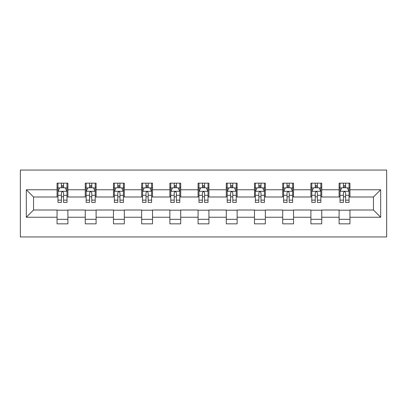 <?xml version="1.0" encoding="UTF-8"?>
<svg xmlns="http://www.w3.org/2000/svg" width="407" height="407" viewBox="0 0 407 407"><rect width="100%" height="100%" fill="white"/><g stroke="black" fill="none" stroke-linecap="round" stroke-linejoin="round"><path stroke-width="0.61" d="M20.35 236.95L386.65 236.95L386.65 170.05L20.35 170.05L20.35 236.95M349.949 189.759L349.949 183.16L339.102 183.16L339.102 189.759L321.744 189.759L321.744 183.16L310.897 183.16L310.897 189.759L293.539 189.759L293.539 183.16L282.692 183.16L282.692 189.759L265.333 189.759L265.333 183.16L254.487 183.16L254.487 189.759L237.128 189.759L237.128 183.16L226.282 183.16L226.282 189.759L208.923 189.759L208.923 183.16L198.077 183.16L198.077 189.759L180.718 189.759L180.718 183.16L169.872 183.16L169.872 189.759L152.513 189.759L152.513 183.16L141.667 183.16L141.667 189.759L124.308 189.759L124.308 183.16L113.461 183.16L113.461 189.759L96.103 189.759L96.103 183.16L85.256 183.16L85.256 189.759L67.898 189.759L67.898 183.16L57.051 183.16L57.051 189.759L26.318 189.759L26.318 217.241L33.547 210.007L57.051 210.007L57.051 223.84L67.898 223.84L67.898 210.007L85.256 210.007L85.256 223.84L96.103 223.84L96.103 210.007L113.461 210.007L113.461 223.84L124.308 223.84L124.308 210.007L141.667 210.007L141.667 223.84L152.513 223.84L152.513 210.007L169.872 210.007L169.872 223.84L180.718 223.84L180.718 210.007L198.077 210.007L198.077 223.84L208.923 223.84L208.923 210.007L226.282 210.007L226.282 223.84L237.128 223.84L237.128 210.007L254.487 210.007L254.487 223.84L265.333 223.84L265.333 210.007L282.692 210.007L282.692 223.84L293.539 223.84L293.539 210.007L310.897 210.007L310.897 223.84L321.744 223.84L321.744 210.007L339.102 210.007L339.102 223.84L349.949 223.84L349.949 210.007L373.453 210.007L373.453 196.993L349.949 196.993L349.949 189.759L380.682 189.759L380.682 217.241L349.949 217.241M339.102 217.241L321.744 217.241M310.897 217.241L293.539 217.241M282.692 217.241L265.333 217.241M254.487 217.241L237.128 217.241M226.282 217.241L208.923 217.241M198.077 217.241L180.718 217.241M169.872 217.241L152.513 217.241M141.667 217.241L124.308 217.241M113.461 217.241L96.103 217.241M85.256 217.241L67.898 217.241M57.051 217.241L26.318 217.241M339.102 189.759L339.102 196.993L321.744 196.993L321.744 189.759M310.897 189.759L310.897 196.993L293.539 196.993L293.539 189.759M282.692 189.759L282.692 196.993L265.333 196.993L265.333 189.759M254.487 189.759L254.487 196.993L237.128 196.993L237.128 189.759M226.282 189.759L226.282 196.993L208.923 196.993L208.923 189.759M198.077 189.759L198.077 196.993L180.718 196.993L180.718 189.759M169.872 189.759L169.872 196.993L152.513 196.993L152.513 189.759M141.667 189.759L141.667 196.993L124.308 196.993L124.308 189.759M113.461 189.759L113.461 196.993L96.103 196.993L96.103 189.759M85.256 189.759L85.256 196.993L67.898 196.993L67.898 189.759M57.051 189.759L57.051 196.993L33.547 196.993L26.318 189.759M33.547 196.993L33.547 210.007M380.682 217.241L373.453 210.007M373.453 196.993L380.682 189.759M57.051 187.678L57.957 187.678M61.391 187.678L63.563 187.678M66.997 187.678L67.898 187.678M57.051 196.81L57.957 196.81M61.391 196.81L63.563 196.81M66.997 196.81L67.898 196.81M57.051 210.19L67.898 210.19M57.051 219.322L67.898 219.322M85.256 210.19L96.103 210.19M85.256 219.322L96.103 219.322M85.256 187.678L86.162 187.678M89.596 187.678L91.768 187.678M95.202 187.678L96.103 187.678M85.256 196.81L86.162 196.81M89.596 196.81L91.768 196.81M95.202 196.81L96.103 196.81M113.461 210.19L124.308 210.19M113.461 219.322L124.308 219.322M113.461 187.678L114.367 187.678M117.801 187.678L119.968 187.678M123.407 187.678L124.308 187.678M113.461 196.81L114.367 196.81M117.801 196.81L119.968 196.81M123.407 196.81L124.308 196.81M141.667 210.19L152.513 210.19M141.667 219.322L152.513 219.322M141.667 187.678L142.572 187.678M146.006 187.678L148.173 187.678M151.613 187.678L152.513 187.678M141.667 196.81L142.572 196.81M146.006 196.81L148.173 196.81M151.613 196.81L152.513 196.81M169.872 210.19L180.718 210.19M169.872 219.322L180.718 219.322M169.872 187.678L170.777 187.678M174.211 187.678L176.379 187.678M179.818 187.678L180.718 187.678M169.872 196.81L170.777 196.81M174.211 196.81L176.379 196.81M179.818 196.81L180.718 196.81M198.077 210.19L208.923 210.19M198.077 219.322L208.923 219.322M198.077 187.678L198.982 187.678M202.416 187.678L204.584 187.678M208.018 187.678L208.923 187.678M198.077 196.81L198.982 196.81M202.416 196.81L204.584 196.81M208.018 196.81L208.923 196.81M226.282 210.19L237.128 210.19M226.282 219.322L237.128 219.322M226.282 187.678L227.182 187.678M230.621 187.678L232.789 187.678M236.223 187.678L237.128 187.678M226.282 196.81L227.182 196.81M230.621 196.81L232.789 196.81M236.223 196.81L237.128 196.81M254.487 210.19L265.333 210.19M254.487 219.322L265.333 219.322M254.487 187.678L255.387 187.678M258.827 187.678L260.994 187.678M264.428 187.678L265.333 187.678M254.487 196.81L255.387 196.81M258.827 196.81L260.994 196.81M264.428 196.81L265.333 196.81M282.692 210.19L293.539 210.19M282.692 219.322L293.539 219.322M282.692 187.678L283.593 187.678M287.032 187.678L289.199 187.678M292.633 187.678L293.539 187.678M282.692 196.81L283.593 196.81M287.032 196.81L289.199 196.81M292.633 196.81L293.539 196.81M310.897 210.19L321.744 210.19M310.897 219.322L321.744 219.322M310.897 187.678L311.798 187.678M315.232 187.678L317.404 187.678M320.838 187.678L321.744 187.678M310.897 196.81L311.798 196.81M315.232 196.81L317.404 196.81M320.838 196.81L321.744 196.81M339.102 210.19L349.949 210.19M339.102 219.322L349.949 219.322M339.102 187.678L340.003 187.678M343.437 187.678L345.609 187.678M349.043 187.678L349.949 187.678M339.102 196.81L340.003 196.81M343.437 196.81L345.609 196.81M349.043 196.81L349.949 196.81M63.563 185.511L61.391 185.511M66.997 200.147L63.563 200.147L63.563 202.416L66.997 202.416L66.997 191.387L65.186 187.769L59.763 187.769L57.957 191.387L57.957 202.416L61.391 202.416L61.391 200.147L57.957 200.147M57.957 191.387L57.957 183.16M66.997 191.387L66.997 183.16M61.391 187.769L61.391 183.16M63.563 183.16L63.563 187.769M63.563 200.147L63.563 192.74C62.841 191.351 62.113 191.351 61.391 192.74L61.391 200.147M91.768 185.511L89.596 185.511M95.202 200.147L91.768 200.147L91.768 202.416L95.202 202.416L95.202 191.387L93.391 187.769L87.968 187.769L86.162 191.387L86.162 202.416L89.596 202.416L89.596 200.147L86.162 200.147M86.162 191.387L86.162 183.16M95.202 191.387L95.202 183.16M89.596 187.769L89.596 183.16M91.768 183.16L91.768 187.769M91.768 200.147L91.768 192.74C91.046 191.351 90.318 191.351 89.596 192.74L89.596 200.147M119.968 185.511L117.801 185.511M123.407 200.147L119.968 200.147L119.968 202.416L123.407 202.416L123.407 191.387L121.596 187.769L116.173 187.769L114.367 191.387L114.367 202.416L117.801 202.416L117.801 200.147L114.367 200.147M114.367 191.387L114.367 183.16M123.407 191.387L123.407 183.16M117.801 187.769L117.801 183.16M119.968 183.16L119.968 187.769M119.968 200.147L119.968 192.74C119.246 191.351 118.523 191.351 117.801 192.74L117.801 200.147M148.173 185.511L146.006 185.511M151.613 200.147L148.173 200.147L148.173 202.416L151.613 202.416L151.613 191.387L149.801 187.769L144.378 187.769L142.572 191.387L142.572 202.416L146.006 202.416L146.006 200.147L142.572 200.147M142.572 191.387L142.572 183.16M151.613 191.387L151.613 183.16M146.006 187.769L146.006 183.16M148.173 183.16L148.173 187.769M148.173 200.147L148.173 192.74C147.451 191.351 146.729 191.351 146.006 192.74L146.006 200.147M176.379 185.511L174.211 185.511M179.818 200.147L176.379 200.147L176.379 202.416L179.818 202.416L179.818 191.387L178.007 187.769L172.583 187.769L170.777 191.387L170.777 202.416L174.211 202.416L174.211 200.147L170.777 200.147M170.777 191.387L170.777 183.16M179.818 191.387L179.818 183.16M174.211 187.769L174.211 183.16M176.379 183.16L176.379 187.769M176.379 200.147L176.379 192.74C175.656 191.351 174.934 191.351 174.211 192.74L174.211 200.147M204.584 185.511L202.416 185.511M208.018 200.147L204.584 200.147L204.584 202.416L208.018 202.416L208.018 191.387L206.212 187.769L200.788 187.769L198.982 191.387L198.982 202.416L202.416 202.416L202.416 200.147L198.982 200.147M198.982 191.387L198.982 183.16M208.018 191.387L208.018 183.16M202.416 187.769L202.416 183.16M204.584 183.16L204.584 187.769M204.584 200.147L204.584 192.74C203.861 191.351 203.139 191.351 202.416 192.74L202.416 200.147M232.789 185.511L230.621 185.511M236.223 200.147L232.789 200.147L232.789 202.416L236.223 202.416L236.223 191.387L234.417 187.769L228.993 187.769L227.182 191.387L227.182 202.416L230.621 202.416L230.621 200.147L227.182 200.147M227.182 191.387L227.182 183.16M236.223 191.387L236.223 183.16M230.621 187.769L230.621 183.16M232.789 183.16L232.789 187.769M232.789 200.147L232.789 192.74C232.066 191.351 231.344 191.351 230.621 192.74L230.621 200.147M260.994 185.511L258.827 185.511M264.428 200.147L260.994 200.147L260.994 202.416L264.428 202.416L264.428 191.387L262.622 187.769L257.199 187.769L255.387 191.387L255.387 202.416L258.827 202.416L258.827 200.147L255.387 200.147M255.387 191.387L255.387 183.16M264.428 191.387L264.428 183.16M258.827 187.769L258.827 183.16M260.994 183.16L260.994 187.769M260.994 200.147L260.994 192.74C260.271 191.351 259.549 191.351 258.827 192.74L258.827 200.147M289.199 185.511L287.032 185.511M292.633 200.147L289.199 200.147L289.199 202.416L292.633 202.416L292.633 191.387L290.827 187.769L285.404 187.769L283.593 191.387L283.593 202.416L287.032 202.416L287.032 200.147L283.593 200.147M283.593 191.387L283.593 183.16M292.633 191.387L292.633 183.16M287.032 187.769L287.032 183.16M289.199 183.16L289.199 187.769M289.199 200.147L289.199 192.74C288.477 191.351 287.754 191.351 287.032 192.74L287.032 200.147M317.404 185.511L315.232 185.511M320.838 200.147L317.404 200.147L317.404 202.416L320.838 202.416L320.838 191.387L319.032 187.769L313.609 187.769L311.798 191.387L311.798 202.416L315.232 202.416L315.232 200.147L311.798 200.147M311.798 191.387L311.798 183.16M320.838 191.387L320.838 183.16M315.232 187.769L315.232 183.16M317.404 183.16L317.404 187.769M317.404 200.147L317.404 192.74C316.682 191.351 315.959 191.351 315.232 192.74L315.232 200.147M345.609 185.511L343.437 185.511M349.043 200.147L345.609 200.147L345.609 202.416L349.043 202.416L349.043 191.387L347.237 187.769L341.814 187.769L340.003 191.387L340.003 202.416L343.437 202.416L343.437 200.147L340.003 200.147M340.003 191.387L340.003 183.16M349.043 191.387L349.043 183.16M343.437 187.769L343.437 183.16M345.609 183.16L345.609 187.769M345.609 200.147L345.609 192.74C344.887 191.351 344.164 191.351 343.437 192.74L343.437 200.147M66.951 191.295L58.003 191.295M57.957 187.988L59.656 187.988M65.298 187.988L66.997 187.988M61.391 195.304L57.957 195.304M66.997 195.304L63.563 195.304M63.563 186.66L61.391 186.66M95.157 191.295L86.208 191.295M86.162 187.988L87.861 187.988M93.503 187.988L95.202 187.988M89.596 195.304L86.162 195.304M95.202 195.304L91.768 195.304M91.768 186.66L89.596 186.66M123.362 191.295L114.413 191.295M114.367 187.988L116.066 187.988M121.708 187.988L123.407 187.988M117.801 195.304L114.367 195.304M123.407 195.304L119.968 195.304M119.968 186.66L117.801 186.66M151.567 191.295L142.618 191.295M142.572 187.988L144.271 187.988M149.913 187.988L151.613 187.988M146.006 195.304L142.572 195.304M151.613 195.304L148.173 195.304M148.173 186.66L146.006 186.66M179.772 191.295L170.823 191.295M170.777 187.988L172.476 187.988M178.113 187.988L179.818 187.988M174.211 195.304L170.777 195.304M179.818 195.304L176.379 195.304M176.379 186.66L174.211 186.66M207.977 191.295L199.023 191.295M198.982 187.988L200.682 187.988M206.318 187.988L208.018 187.988M202.416 195.304L198.982 195.304M208.018 195.304L204.584 195.304M204.584 186.66L202.416 186.66M236.177 191.295L227.228 191.295M227.182 187.988L228.887 187.988M234.524 187.988L236.223 187.988M230.621 195.304L227.182 195.304M236.223 195.304L232.789 195.304M232.789 186.66L230.621 186.66M264.382 191.295L255.433 191.295M255.387 187.988L257.087 187.988M262.729 187.988L264.428 187.988M258.827 195.304L255.387 195.304M264.428 195.304L260.994 195.304M260.994 186.66L258.827 186.66M292.587 191.295L283.638 191.295M283.593 187.988L285.292 187.988M290.934 187.988L292.633 187.988M287.032 195.304L283.593 195.304M292.633 195.304L289.199 195.304M289.199 186.66L287.032 186.66M320.792 191.295L311.843 191.295M311.798 187.988L313.497 187.988M319.139 187.988L320.838 187.988M315.232 195.304L311.798 195.304M320.838 195.304L317.404 195.304M317.404 186.66L315.232 186.66M348.997 191.295L340.048 191.295M340.003 187.988L341.702 187.988M347.344 187.988L349.043 187.988M343.437 195.304L340.003 195.304M349.043 195.304L345.609 195.304M345.609 186.66L343.437 186.66"/></g></svg>
